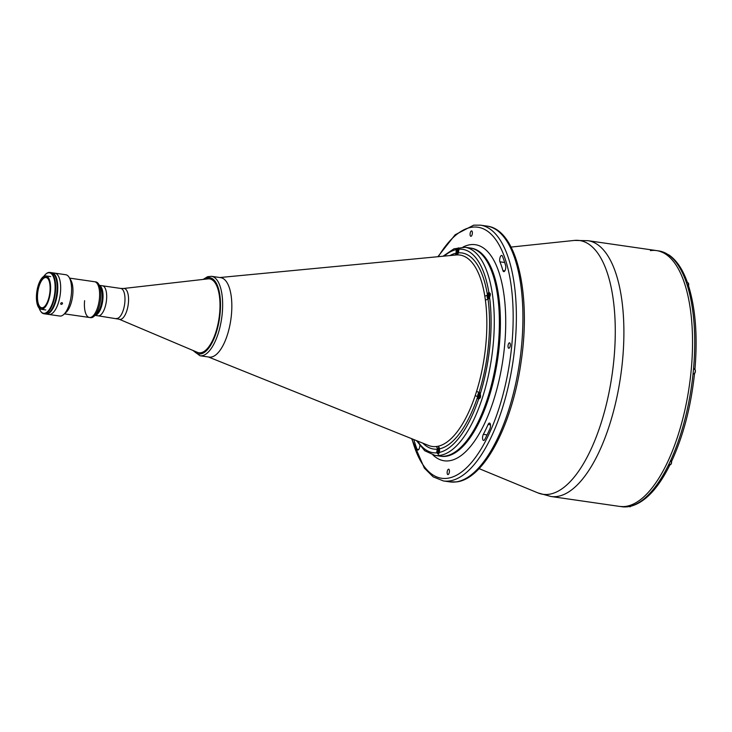 <?xml version="1.0" encoding="UTF-8"?>
<svg xmlns="http://www.w3.org/2000/svg" width="732" height="732" viewBox="0 0 732 732"><rect width="100%" height="100%" fill="white"/><g stroke="black" fill="none" stroke-linecap="round" stroke-linejoin="round"><path stroke-width="1.1" d="M457.71 253.757A2.809 1.125 98.2 0 1 457.628 253.775A2.809 1.125 98.2 0 1 457.491 253.775A2.809 1.125 98.2 0 1 456.997 253.336M457.491 253.775C456.246 251.799 456.457 249.941 458.122 248.212A2.809 1.125 98.2 0 1 458.296 248.212A2.809 1.125 98.2 0 1 458.69 248.487M457.61 252.394L458.324 250.188L457.884 249.548L457.308 250.335L457.61 252.394M457.994 251.881L457.171 251.762M489.452 294.987L489.003 294.356L488.427 295.142L488.738 297.192L489.452 294.987M489.799 296.533A2.644 1.061 -81.8 0 0 489.122 293.157A2.644 1.061 -81.8 0 0 487.787 295.929A2.644 1.061 -81.8 0 0 488.619 298.4A2.644 1.061 -81.8 0 0 489.342 297.732M479.817 395.07L479.368 394.438L478.792 395.225L479.094 397.284L479.817 395.07M480.247 394.136A2.644 1.061 -81.8 0 0 479.487 393.24A2.644 1.061 -81.8 0 0 478.142 396.012A2.644 1.061 -81.8 0 0 478.984 398.483A2.644 1.061 -81.8 0 0 480.302 394.411M438.916 453.538A2.809 1.125 98.2 0 1 438.349 453.941A2.809 1.125 98.2 0 1 438.221 453.941A2.809 1.125 98.2 0 1 437.727 453.501M439.054 450.354L438.614 449.713L438.029 450.5L438.34 452.559L439.054 450.354M439.026 450.647L438.029 450.5M621.816 506.727A129.235 51.743 -81.8 0 0 626.912 506.837L619.629 506.416A129.235 51.743 -81.8 0 0 625.796 506.388A129.235 51.743 -81.8 0 0 690.322 378.343A129.235 51.743 -81.8 0 0 656.595 250.6A129.235 51.743 -81.8 0 0 650.428 250.628M503.927 271.645A3.614 1.446 -81.8 0 0 505.483 269.339A3.614 1.446 -81.8 0 0 505.611 265.533A124.01 49.648 -81.8 0 0 502.445 256.2A3.614 1.446 -81.8 0 0 501.713 255.441A3.614 1.446 -81.8 0 0 499.993 257.737A3.614 1.446 -81.8 0 0 499.956 261.827A116.791 46.757 98.2 0 1 502.939 270.611A3.614 1.446 -81.8 0 0 503.753 271.645A3.614 1.446 -81.8 0 0 503.927 271.645M483.733 440.454A3.614 1.446 -81.8 0 0 484.804 439.401A124.01 49.648 -81.8 0 0 489.882 428.87A3.614 1.446 -81.8 0 0 490.513 425.182A3.614 1.446 -81.8 0 0 489.516 423.078A3.614 1.446 -81.8 0 0 488.125 424.432A116.791 46.757 98.2 0 1 483.349 434.351A3.614 1.446 -81.8 0 0 482.553 438.157A3.614 1.446 -81.8 0 0 483.559 440.454A3.614 1.446 -81.8 0 0 483.733 440.454M472.35 233.426A2.727 1.089 -81.8 0 0 471.618 230.891A2.727 1.089 -81.8 0 0 470.109 233.755A2.727 1.089 -81.8 0 0 470.841 236.29A2.727 1.089 -81.8 0 0 472.35 233.426M510.286 345.376A2.727 1.089 -81.8 0 0 509.554 342.832A2.727 1.089 -81.8 0 0 508.045 345.696A2.727 1.089 -81.8 0 0 508.777 348.24A2.727 1.089 -81.8 0 0 510.286 345.376M413.818 439.539A3.614 1.446 -81.8 0 0 413.909 439.941A124.01 49.648 -81.8 0 0 417.075 449.274A3.614 1.446 -81.8 0 0 417.798 450.043A3.614 1.446 -81.8 0 0 417.972 450.043A3.614 1.446 -81.8 0 0 419.829 445.678M449.402 471.719A2.727 1.089 -81.8 0 0 448.679 469.185A2.727 1.089 -81.8 0 0 447.17 472.048A2.727 1.089 -81.8 0 0 447.893 474.583A2.727 1.089 -81.8 0 0 449.402 471.719M434.964 455.405L440.06 456.137A105.152 42.099 -81.8 0 0 498.245 345.779A105.152 42.099 -81.8 0 0 470.136 247.992L471.152 248.139A105.152 42.099 -81.8 0 1 498.602 352.074A105.152 42.099 -81.8 0 1 446.099 456.265A105.152 42.099 -81.8 0 1 441.085 456.283L440.06 456.137A105.152 42.099 -81.8 0 0 445.083 456.118A105.152 42.099 -81.8 0 0 497.577 351.927A105.152 42.099 -81.8 0 0 470.136 247.992L465.04 247.26A105.152 42.099 98.2 0 1 493.148 345.037A105.152 42.099 98.2 0 1 434.964 455.405L424.752 450.756L416.407 440.582M209.041 357.07A40.132 16.067 -81.8 0 0 231.404 314.961A40.132 16.067 -81.8 0 0 220.524 277.62M422.858 443.171A99.058 39.656 98.2 0 0 437.388 449.155A3.212 1.281 -81.8 0 0 436.885 452.815L438.431 454.352L439.182 452.477A3.212 1.281 -81.8 0 0 439.374 448.862A3.212 1.281 -81.8 0 0 438.642 447.92A3.212 1.281 -81.8 0 0 438.486 447.92A3.212 1.281 -81.8 0 0 437.388 449.155A2.406 2.196 85 0 0 435.924 446.575L437.864 446.291A96.706 38.723 -81.8 0 0 475.178 395.692L476.541 391.501A2.406 0.824 -162.7 0 1 478.993 392.736A3.212 1.281 -81.8 0 0 477.593 397.028A3.212 1.281 -81.8 0 0 478.481 398.995A3.212 1.281 -81.8 0 0 478.618 398.995C480.43 398.364 480.97 396.707 480.229 394.026A3.212 1.281 -81.8 0 0 479.405 392.636A3.212 1.281 -81.8 0 0 479.25 392.636A3.212 1.281 -81.8 0 0 478.993 392.736A99.058 39.656 98.2 0 0 488.024 298.885A3.212 1.281 -81.8 0 0 488.116 298.912A3.212 1.281 -81.8 0 0 488.271 298.912A3.212 1.281 -81.8 0 0 489.552 297.192C490.797 294.584 490.577 293.038 488.885 292.553L488.866 292.562A3.212 1.281 -81.8 0 0 487.43 294.886A3.212 1.281 -81.8 0 0 488.024 298.885A2.406 1.281 172.4 0 1 485.362 299.873L484.785 295.966A2.406 1.363 170.8 0 0 487.43 294.886A99.058 39.656 98.2 0 0 458.25 252.869A3.212 1.281 -81.8 0 0 458.754 249.209L458.314 247.837L456.457 249.548A3.212 1.281 -81.8 0 0 456.265 253.162A3.212 1.281 -81.8 0 0 456.997 254.105A3.212 1.281 -81.8 0 0 457.152 254.105A3.212 1.281 -81.8 0 0 458.25 252.869A2.406 2.196 85 0 1 456.292 254.956L219.893 277.529M489.058 292.562L488.885 292.553A102.745 41.138 -81.8 0 0 458.754 249.209M478.618 398.995L478.637 398.995A102.745 41.138 -81.8 0 1 439.182 452.477M475.178 395.692A2.406 0.924 18.6 0 1 477.593 397.028A99.058 39.656 98.2 0 1 439.374 448.862A2.406 2.187 78.5 0 0 437.864 446.291M454.956 255.084A2.406 2.187 78.5 0 0 456.265 253.162A99.058 39.656 98.2 0 0 449.96 255.56M625.796 506.388A129.235 51.743 -81.8 0 0 690.322 378.343A129.235 51.743 -81.8 0 0 656.595 250.6L587.942 240.682A129.235 51.743 98.2 0 1 621.678 368.425A129.235 51.743 98.2 0 1 557.153 496.47A129.235 51.743 98.2 0 1 550.986 496.497L619.629 506.416A129.235 51.743 -81.8 0 0 625.796 506.388M626.912 506.837A129.235 51.743 -81.8 0 0 627.983 506.709A129.235 51.743 -81.8 0 0 629.053 506.526A129.235 51.743 -81.8 0 0 668.151 465.698A129.235 51.743 -81.8 0 0 670.018 461.828A129.235 51.743 -81.8 0 0 693.067 373.677A129.235 51.743 -81.8 0 0 693.561 368.516A129.235 51.743 -81.8 0 0 687.073 284.666A129.235 51.743 -81.8 0 0 685.911 281.234A129.235 51.743 -81.8 0 0 658.773 250.92L656.595 250.6M627.397 506.846L627.955 506.709M693.067 373.677L694.275 374.134M671.665 460.584L670.018 461.828M687.073 284.666L688.501 285.7C695.537 308.465 697.697 336.198 694.97 368.891L693.561 368.516M694.284 369.285A2.608 1.043 98.2 0 1 694.76 368.974L694.769 368.974A126.828 50.773 -81.8 0 0 694.778 368.763M687.394 282.735L685.911 281.234M668.151 465.698L669.798 464.454M629.053 506.526L629.721 506.507C644.389 503.058 657.739 489.278 669.78 465.177L669.844 464.619M69.586 278.114L95.819 281.912A18.062 7.229 98.2 0 1 98.683 284.153L100.43 287.036A15.171 6.076 98.2 0 1 102.077 299.251A15.171 6.076 98.2 0 1 96.532 314.046L94.035 316.315A18.062 7.229 98.2 0 1 90.649 317.661L89.432 317.478A18.062 7.229 98.2 0 1 84.601 300.687M98.683 284.153A18.062 7.229 98.2 0 1 100.65 298.702A18.062 7.229 98.2 0 1 94.035 316.315M99.47 285.443A15.171 6.076 98.2 0 1 102.883 299.37A15.171 6.076 98.2 0 1 95.16 315.3A15.171 6.076 98.2 0 0 102.883 299.37A15.171 6.076 98.2 0 0 99.47 285.443M94.602 281.728A18.062 7.229 98.2 0 1 99.424 298.528A18.062 7.229 98.2 0 1 89.432 317.478A18.062 7.229 98.2 0 0 99.424 298.528A18.062 7.229 98.2 0 0 94.602 281.728M211.484 276.321L220.671 277.648A40.132 16.067 98.2 0 1 231.404 314.961A40.132 16.067 98.2 0 1 209.196 357.088L200.001 355.761A40.132 16.067 98.2 0 0 222.217 313.635A40.132 16.067 98.2 0 0 211.484 276.321L207.623 276.696L203.13 279.423M209.617 278.883A37.323 14.942 98.2 0 1 219.6 313.598A37.323 14.942 98.2 0 1 198.948 352.769M208.044 278.865A37.323 14.942 98.2 0 1 219.6 313.598A37.323 14.942 98.2 0 1 197.43 352.339L119.115 319.207A15.61 6.249 98.2 0 0 128.393 303.002A15.61 6.249 98.2 0 0 123.562 288.481L208.044 278.865M99.406 285.343L102.462 285.791A15.171 6.076 98.2 0 1 106.524 299.891A15.171 6.076 98.2 0 1 98.125 315.821L119.115 319.207M116.425 318.466A15.171 6.076 98.2 0 0 124.824 302.536A15.171 6.076 98.2 0 0 120.771 288.435L102.462 285.791A15.171 6.076 98.2 0 1 106.524 299.891A15.171 6.076 98.2 0 1 98.125 315.821L95.069 315.373M61.872 302.627C62.861 303.396 62.668 303.99 61.287 304.402C60.317 303.652 60.509 303.066 61.872 302.627L62.403 302.947M51.652 272.707A20.871 8.354 98.2 0 1 51.963 272.734L54.873 273.155A20.871 8.354 98.2 0 1 60.454 292.562A20.871 8.354 98.2 0 1 48.907 314.467L59.823 316.041A20.871 8.354 98.2 0 0 63.739 314.486A20.871 8.354 98.2 0 0 71.37 294.136A20.871 8.354 98.2 0 0 69.11 277.327A20.871 8.354 98.2 0 0 65.789 274.729L54.873 273.155A20.871 8.354 98.2 0 1 60.454 292.562A20.871 8.354 98.2 0 1 48.907 314.467L45.997 314.046A20.871 8.354 98.2 0 1 45.686 313.982M69.11 277.327L70.803 280.127A18.062 7.229 98.2 0 1 72.77 294.676A18.062 7.229 98.2 0 1 66.164 312.29L63.739 314.486M61.287 304.402L60.756 304.091M51.963 272.734A20.871 8.354 98.2 0 1 57.544 292.141A20.871 8.354 98.2 0 1 45.997 314.046M36.6 293.605A16.854 6.753 98.2 0 1 45.924 275.918A16.854 6.753 98.2 0 1 50.435 291.592A16.854 6.753 98.2 0 1 41.111 309.279A16.854 6.753 98.2 0 1 36.6 293.605M49.941 291.665A15.656 6.268 98.2 0 1 44.213 306.928A15.656 6.268 98.2 0 1 37.094 293.532A15.656 6.268 98.2 0 1 41.742 279.459A15.656 6.268 98.2 0 1 48.239 279.057A15.656 6.268 98.2 0 1 49.941 291.665M44.387 306.763A15.253 6.103 98.2 0 1 41.697 307.742A15.253 6.103 98.2 0 1 37.625 293.569A15.253 6.103 98.2 0 1 46.061 277.556A15.253 6.103 98.2 0 1 48.358 279.267M45.759 274.143A20.871 8.354 98.2 0 1 45.933 273.978A20.871 8.354 98.2 0 1 49.849 272.432A20.871 8.354 98.2 0 1 55.431 291.839A20.871 8.354 98.2 0 1 43.883 313.735A20.871 8.354 98.2 0 1 40.571 311.137A20.871 8.354 98.2 0 1 40.443 310.935M49.849 272.432L51.35 272.643A20.871 8.354 98.2 0 1 56.931 292.05A20.871 8.354 98.2 0 1 45.384 313.955L43.883 313.735M43.755 276.431A20.469 8.198 98.2 0 1 45.594 274.299A20.469 8.198 98.2 0 1 54.9 291.803A20.469 8.198 98.2 0 1 48.815 310.212A20.469 8.198 98.2 0 1 40.324 310.743A20.469 8.198 98.2 0 1 39.171 308.181M46.125 313.982A20.789 8.326 98.2 0 0 56.629 297.851L56.492 297.833A20.789 8.326 98.2 0 1 46.189 313.973A20.789 8.326 98.2 0 0 56.492 297.833L56.346 297.814A20.789 8.326 98.2 0 1 46.381 313.955A20.789 8.326 98.2 0 0 56.346 297.814L56.199 297.787A20.789 8.326 98.2 0 1 47.031 313.799A20.789 8.326 98.2 0 0 56.199 297.787L56.053 297.768M52.073 272.835A20.789 8.326 98.2 0 1 57.727 286.532L57.069 290.247M52.137 272.853A20.789 8.326 98.2 0 1 57.581 286.514A20.789 8.326 98.2 0 0 52.137 272.853M57.435 286.487A20.789 8.326 98.2 0 0 52.311 272.935A20.789 8.326 98.2 0 1 57.435 286.487L57.151 287.832M56.337 296.323L56.199 297.787M56.721 293.861L56.346 297.814M57.288 286.468A20.789 8.326 98.2 0 0 52.887 273.256A20.789 8.326 98.2 0 1 57.288 286.468L57.151 286.45M458.754 249.228A2.644 1.061 -81.8 0 0 458.003 248.349A2.644 1.061 -81.8 0 0 456.658 251.131A2.644 1.061 -81.8 0 0 457.491 253.592A2.644 1.061 -81.8 0 0 458.223 252.933M439.484 449.393A2.644 1.061 -81.8 0 0 438.724 448.515A2.644 1.061 -81.8 0 0 437.388 451.296A2.644 1.061 -81.8 0 0 438.221 453.758A2.644 1.061 -81.8 0 0 439.072 452.852M670.173 464.646A2.205 0.888 -81.8 0 0 670.274 464.683A2.205 0.888 -81.8 0 0 670.375 464.683A2.205 0.888 -81.8 0 0 671.5 461.499M671.564 461.425A2.05 0.824 98.2 0 1 670.759 464.445M629.831 506.773A2.205 0.888 -81.8 0 0 629.932 506.8A2.205 0.888 -81.8 0 0 630.042 506.8A2.205 0.888 -81.8 0 0 630.6 506.324M693.963 373.686A2.205 0.888 -81.8 0 0 694.064 373.713A2.205 0.888 -81.8 0 0 694.165 373.713A2.205 0.888 -81.8 0 0 695.272 371.527A2.205 0.888 -81.8 0 0 694.695 369.349A2.205 0.888 -81.8 0 0 694.586 369.349M695.089 369.706A2.05 0.824 98.2 0 1 695.336 371.673A2.05 0.824 98.2 0 1 694.549 373.485M688.391 283.183A2.05 0.824 98.2 0 1 688.51 285.745M688.464 285.608A2.205 0.888 -81.8 0 0 687.998 282.827A2.205 0.888 -81.8 0 0 687.888 282.827M479.076 468.617L537.91 492.901A128.201 51.332 -81.8 0 0 549.064 494.274A128.201 51.332 -81.8 0 0 613.782 360.821A128.201 51.332 -81.8 0 0 574.391 240.425L587.942 240.682M456.182 481.885A129.235 51.743 -81.8 0 0 520.708 353.831A129.235 51.743 -81.8 0 0 486.972 226.096C516.884 229.436 531.304 293.953 521.129 361.626C512.409 424.038 484.428 478.701 456.759 481.885L450.015 481.903A129.235 51.743 -81.8 0 0 456.182 481.885M486.972 226.096L480.421 225.154A129.235 51.743 98.2 0 1 514.157 352.888A129.235 51.743 98.2 0 1 449.631 480.942A129.235 51.743 98.2 0 1 443.464 480.961L433.207 476.88L424.359 468.132L411.585 438.642M412.015 438.816A126.828 50.773 -81.8 0 0 447.673 478.243A126.828 50.773 -81.8 0 0 511.796 345.147A126.828 50.773 -81.8 0 0 471.838 227.24A126.828 50.773 -81.8 0 0 438.331 256.667M432.96 455.002A109.169 43.71 -81.8 0 0 449.357 460.767A109.169 43.71 -81.8 0 0 504.549 346.209A109.169 43.71 -81.8 0 0 470.164 244.717A109.169 43.71 -81.8 0 0 462.999 247.077M418.713 449.512L417.075 449.274M415.346 440.152L413.909 439.941M490.467 424.77L488.125 424.432M487.082 434.89L483.349 434.351M504.687 262.504L499.956 261.827M504.833 270.886L502.939 270.611M208.41 356.978L428.632 445.495A96.706 38.723 -81.8 0 0 435.924 446.575M476.541 391.501A96.706 38.723 -81.8 0 0 485.792 344.982A96.706 38.723 -81.8 0 0 485.362 299.873M480.229 394.026A102.745 41.138 -81.8 0 0 489.983 344.863A102.745 41.138 -81.8 0 0 489.552 297.192M417.515 441.021A102.745 41.138 -81.8 0 0 436.885 452.815M456.457 249.548A102.745 41.138 -81.8 0 0 444.233 256.108M484.785 295.966A96.706 38.723 -81.8 0 0 456.292 254.956M687 282.68A126.828 50.773 -81.8 0 0 686.524 281.408M669.194 465.644A126.828 50.773 -81.8 0 0 669.716 464.6M204.146 279.313A38.531 15.427 98.2 0 1 220.094 313.525A38.531 15.427 98.2 0 1 193.815 350.811M438.221 453.941C436.967 451.964 437.178 450.107 438.852 448.377L439.017 448.377M668.755 464.463L670.97 464.28L671.583 461.407M628.596 506.608L630.7 506.297M693.076 373.576L694.201 373.713C695.629 371.893 695.793 370.438 694.695 369.349L693.506 369.175M686.387 282.598L687.998 282.827L688.519 285.764M511.082 247.068L574.391 240.425M480.421 225.154L473.677 225.172L455.148 234.771L437.873 256.712M450.015 481.903L443.464 480.961M537.91 492.901L550.986 496.497M465.04 247.26L453.932 248.825L443.043 256.218M694.476 374.052C690.88 406.855 683.276 435.933 671.647 461.288M658.773 250.92L668.975 254.956C676.606 260.244 682.727 269.339 687.321 282.232M192.873 350.418L200.001 355.761M120.771 288.435L123.562 288.481M64.416 313.863L89.432 317.478M45.924 275.918L50.664 276.605M41.111 309.279L45.842 309.965"/></g></svg>
